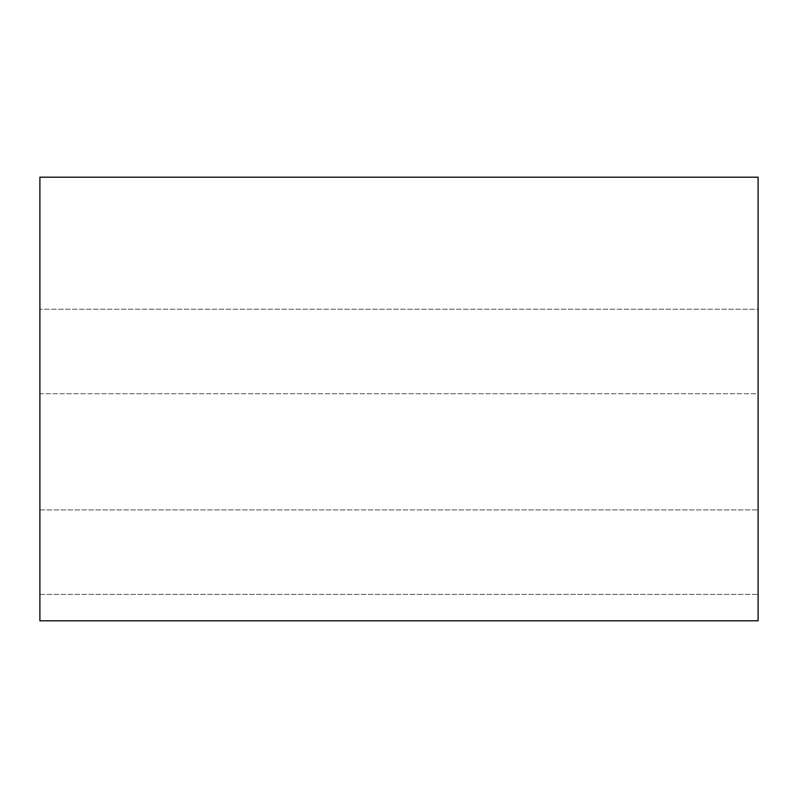 <?xml version="1.0" encoding="UTF-8"?>
<svg xmlns="http://www.w3.org/2000/svg" width="798" height="798" viewBox="0 0 798 798"><rect width="100%" height="100%" fill="white"/><g stroke="black" fill="none" stroke-linecap="round" stroke-linejoin="round"><path stroke-width="0.6" stroke-dasharray="3.99 2.99" d="M758.1 393.723L758.1 509.902L758.1 393.723L758.1 509.902L758.1 393.723L39.9 393.723L39.9 594.39L39.9 309.225L39.9 594.39L39.9 309.225L39.9 509.902L39.9 393.723L758.1 393.723M39.9 620.794L39.9 177.206L758.1 177.206L758.1 620.794L39.9 620.794M758.1 309.225L758.1 594.39L758.1 309.225L758.1 594.39L758.1 309.225L39.9 309.225L758.1 309.225M39.9 509.902L758.1 509.902L39.9 509.902M39.9 594.39L758.1 594.39L39.9 594.39"/><path stroke-width="1.2" d="M39.9 177.206L39.9 620.794L758.1 620.794L758.1 177.206L39.9 177.206"/></g></svg>
